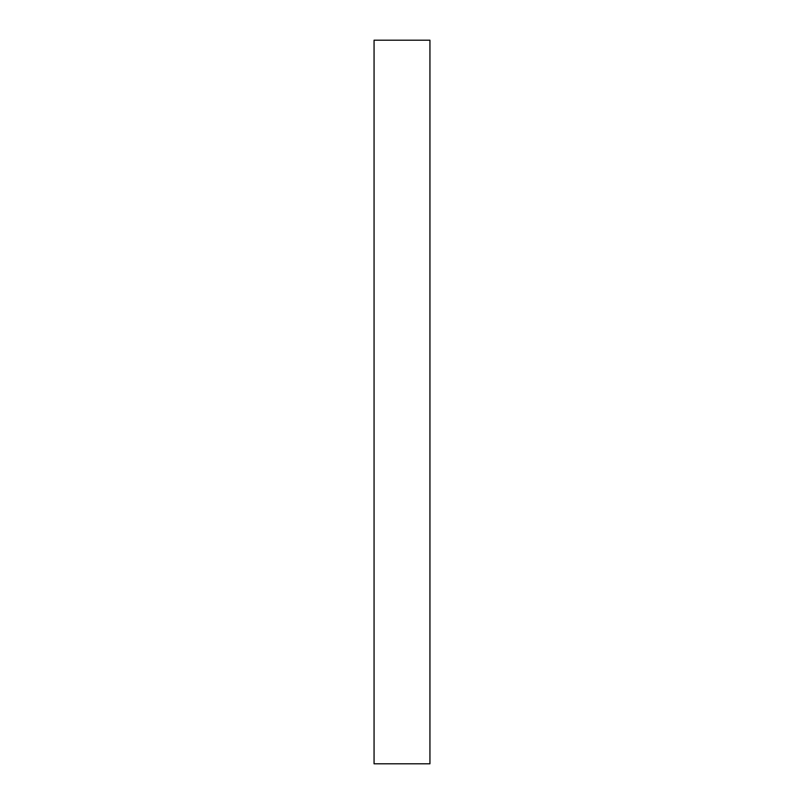 <?xml version="1.0" encoding="UTF-8"?>
<svg xmlns="http://www.w3.org/2000/svg" width="804" height="804" viewBox="0 0 804 804"><rect width="100%" height="100%" fill="white"/><g stroke="black" fill="none" stroke-linecap="round" stroke-linejoin="round"><path stroke-width="1.21" d="M429.939 763.8L374.061 763.8L429.939 763.8L429.939 40.2L374.061 40.2L429.939 40.2L429.939 763.8M374.061 40.2L374.061 763.8L374.061 40.2"/></g></svg>
